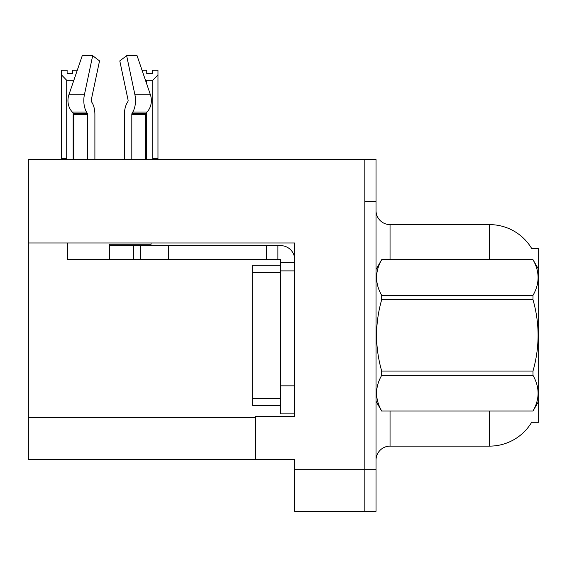 <?xml version="1.0" encoding="UTF-8"?>
<svg xmlns="http://www.w3.org/2000/svg" width="567" height="567" viewBox="0 0 567 567"><rect width="100%" height="100%" fill="white"/><g stroke="black" fill="none" stroke-linecap="round" stroke-linejoin="round"><path stroke-width="0.85" d="M28.35 242.988L294.712 242.988L294.712 385.844L280.693 385.844L280.693 413.882L294.712 413.882L294.712 385.844L294.712 416.539L255.462 416.539L255.462 459.44L28.35 459.44L28.35 159.433L364.815 159.433L364.815 511.314L294.712 511.314L294.712 469.256L364.815 469.256L364.815 511.314L376.027 511.314L376.027 469.256L364.815 469.256L364.815 201.491L376.027 201.491L376.027 469.256M255.462 459.44L294.712 459.44L294.712 469.256M531.768 248.63A49.067 49.067 0 0 0 489.583 224.617A49.067 49.067 0 0 1 531.768 248.63L538.65 248.452L538.65 422.287L531.662 422.287L531.91 421.869A49.067 49.067 0 0 1 489.583 446.123A49.067 49.067 0 0 0 531.662 422.287M376.027 460.142A14.019 14.019 0 0 1 390.046 446.123L489.583 446.123L489.583 411.075M489.583 259.665L489.583 224.617A49.067 49.067 0 0 1 531.662 248.452A49.067 49.067 0 0 0 489.583 224.617L390.046 224.617A14.019 14.019 0 0 1 376.027 210.598A14.019 14.019 0 0 0 390.046 224.617L390.046 259.665M364.815 159.433L376.027 159.433L376.027 201.491M131.813 159.433L131.813 114.343A1.403 0.737 90 0 1 132.061 113.301L132.806 112.032A15.422 8.122 -90 0 0 134.925 94.802L126.647 55.686L137.072 55.686L150.425 94.802L137.072 55.686L142.048 70.265L146.754 70.265L146.754 73.59L152.36 73.59L146.754 73.59M152.36 73.59L152.36 70.265L157.966 70.265L157.966 74.929L152.778 80.28L146.336 80.28L146.336 82.817M153.466 159.433L152.778 158.732L157.966 158.732L157.966 159.433L157.966 74.929M152.778 158.732L152.778 80.28M146.336 112.748L146.336 158.732L145.641 159.433M146.336 80.28L145.287 79.749M146.336 158.732L145.414 158.732M72.732 73.59L67.119 73.59L72.732 73.59L72.732 70.265L77.275 70.265M74.001 79.862L73.15 80.28L66.708 80.28L61.512 74.929L61.512 70.265L67.119 70.265L67.119 73.59M66.708 80.28L66.708 158.732L61.512 158.732L61.512 159.433L61.512 74.929M66.708 158.732L66.013 159.433M73.908 158.732L73.15 158.732L73.15 112.911M73.15 82.357L73.15 80.28M73.838 159.433L73.15 158.732M127.88 101.592A1.403 0.737 90 0 0 128.071 100.026A1.403 0.737 90 0 1 127.88 101.592A1.403 0.737 90 0 0 128.071 100.026A1.403 0.737 90 0 1 127.88 101.592L127.128 102.868A15.422 8.122 -90 0 0 124.428 114.343L124.428 159.433M151.077 242.988L151.077 244.249L109.665 244.249L109.665 245.646L140.503 245.646L140.503 259.665L67.601 259.665L67.601 242.988M134.925 94.802L150.425 94.802A15.422 13.105 90 0 1 147.016 112.032L145.804 113.301A1.403 1.191 -90 0 0 145.414 114.343L145.414 159.433M94.895 159.433L94.895 114.343A15.422 8.122 90 0 0 92.194 102.868L91.443 101.592A1.403 0.737 -90 0 1 91.252 100.026L99.53 60.91L92.676 55.686L84.398 94.802A15.422 8.122 90 0 0 86.517 112.032L87.261 113.301A1.403 0.737 -90 0 1 87.509 114.343L87.509 159.433M73.908 159.433L73.908 114.343A1.403 1.191 90 0 0 73.519 113.301L72.314 112.032A15.422 13.105 -90 0 1 68.898 94.802L82.25 55.686L92.676 55.686M91.252 100.026A1.403 0.737 -90 0 0 91.443 101.592L92.194 102.868M126.647 55.686L119.793 60.91L128.071 100.026M140.503 245.646L280.693 245.646A14.019 14.019 0 0 1 294.712 259.672M140.503 259.665L280.693 259.665L280.693 262.471L294.712 262.471M280.693 413.882L294.712 413.882M277.887 259.665L277.887 245.646M294.712 270.884L280.693 270.884L280.693 262.471M280.693 385.844L280.693 265.278L252.655 265.278L252.655 405.469L280.693 405.469M266.674 259.665L266.674 245.646M538.65 269.481L532.987 259.665L381.69 259.707C374.907 271.55 374.907 283.45 381.69 295.393L381.69 299.688C374.9 323.417 374.9 347.202 381.69 371.052L381.69 375.354C374.907 387.197 374.907 399.09 381.69 411.032L532.987 411.032C539.77 399.189 539.77 387.296 532.987 375.354L381.69 375.354M381.69 295.393L532.987 295.393C539.77 283.543 539.77 271.65 532.987 259.707M532.987 295.393L532.987 299.688L381.69 299.688M381.69 371.052L532.987 371.052C539.777 347.202 539.777 323.417 532.987 299.688M532.987 371.052L532.987 375.354M538.65 401.259L532.987 411.075M376.027 269.481L381.69 259.665L532.987 259.665M376.027 401.259L381.69 411.075M381.69 411.032L532.987 411.032M28.35 417.383L255.462 417.383M390.046 411.075L390.046 446.123M376.304 269.006A14.019 2.431 -0 0 1 376.027 268.524M109.665 259.665L109.665 245.646M145.414 114.343L131.813 114.343M87.509 114.343L73.908 114.343M84.398 94.802L68.898 94.802M86.517 112.032L72.314 112.032M147.016 112.032L132.806 112.032M87.261 113.301L73.519 113.301M145.804 113.301L132.061 113.301M168.541 259.665L168.541 245.646M133.493 259.665L133.493 245.646M252.655 398.459L280.693 398.459M252.655 272.288L280.693 272.288"/></g></svg>
